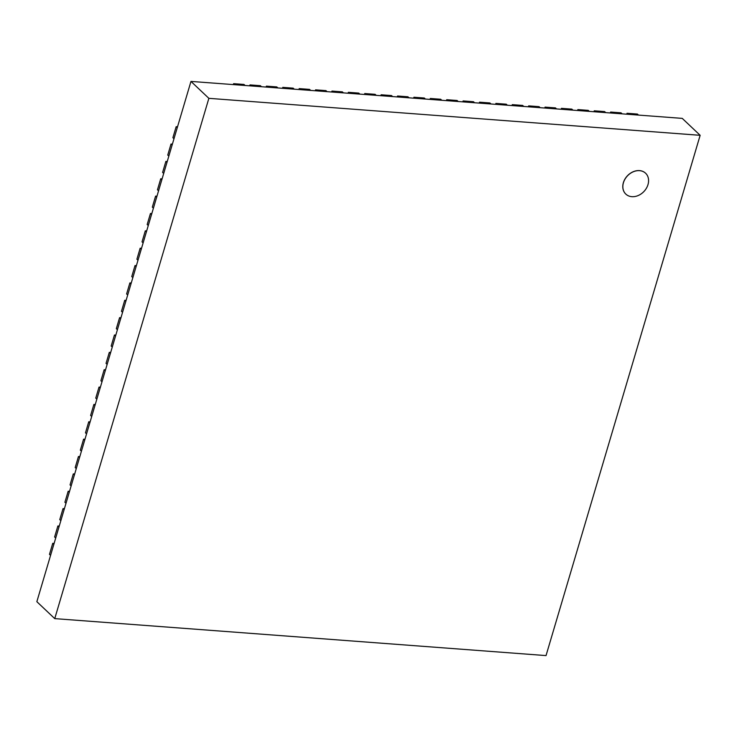 <?xml version="1.0" encoding="UTF-8"?>
<svg xmlns="http://www.w3.org/2000/svg" width="737" height="737" viewBox="0 0 737 737"><rect width="100%" height="100%" fill="white"/><g stroke="black" fill="none" stroke-linecap="round" stroke-linejoin="round"><path stroke-width="1.11" d="M639.569 170.662A14.381 11.359 133.4 0 0 625.013 179.119A14.381 11.359 133.4 0 0 625.842 194.117A14.381 11.359 133.4 0 0 643.972 191.473A14.381 11.359 133.4 0 0 645.594 173.223A14.381 11.359 133.4 0 0 639.569 170.662M625.805 194.089A14.381 11.359 -46.6 0 1 625.777 194.052A14.381 11.359 -46.6 0 1 624.948 179.063A14.381 11.359 -46.6 0 1 639.504 170.606A14.381 11.359 -46.6 0 1 645.529 173.167A14.381 11.359 -46.6 0 1 645.566 173.195M36.85 601.687L190.966 81.411L208.866 98.334L54.75 618.619L36.85 601.687M54.75 618.619L546.034 655.589L700.15 135.313L682.25 118.381L190.966 81.411M700.15 135.313L208.866 98.334M626.745 114.207L627.021 113.277L628.108 114.309L638.518 115.092L637.431 114.06L627.021 113.277M610.356 112.973L610.632 112.042L611.719 113.074L622.129 113.857L621.042 112.825L610.632 112.042M593.958 111.738L594.234 110.808L595.33 111.84L605.731 112.623L604.644 111.591L594.234 110.808M577.568 110.504L577.845 109.583L578.932 110.605L589.342 111.388L588.255 110.366L577.845 109.583M561.179 109.269L561.456 108.348L562.543 109.371L572.953 110.154L571.857 109.131L561.456 108.348M544.781 108.035L545.058 107.114L546.145 108.146L556.555 108.929L555.468 107.897L545.058 107.114M528.392 106.801L528.669 105.879L529.756 106.911L540.166 107.694L539.079 106.662L528.669 105.879M512.003 105.575L512.27 104.645L513.367 105.677L523.777 106.46L522.68 105.428L512.27 104.645M495.605 104.341L495.881 103.41L496.968 104.442L507.378 105.225L506.291 104.193L495.881 103.41M479.216 103.106L479.492 102.176L480.579 103.208L490.989 103.991L489.902 102.959L479.492 102.176M462.818 101.872L463.094 100.941L464.19 101.973L474.591 102.756L473.504 101.724L463.094 100.941M446.429 100.637L446.705 99.707L447.792 100.739L458.202 101.522L457.115 100.49L446.705 99.707M430.04 99.403L430.316 98.472L431.403 99.504L441.813 100.287L440.717 99.255L430.316 98.472M413.641 98.168L413.918 97.238L415.005 98.27L425.415 99.053L424.328 98.021L413.918 97.238M397.252 96.934L397.529 96.003L398.616 97.035L409.026 97.818L407.939 96.787L397.529 96.003M380.863 95.699L381.13 94.778L382.227 95.801L392.637 96.584L391.54 95.561L381.13 94.778M364.465 94.465L364.741 93.544L365.828 94.566L376.238 95.349L375.151 94.327L364.741 93.544M348.076 93.231L348.352 92.309L349.439 93.332L359.849 94.124L358.762 93.092L348.352 92.309M331.678 91.996L331.954 91.075L333.05 92.107L343.451 92.89L342.364 91.858L331.954 91.075M315.289 90.771L315.565 89.84L316.652 90.872L327.062 91.655L325.975 90.623L315.565 89.84M298.9 89.536L299.167 88.606L300.263 89.638L310.673 90.421L309.577 89.389L299.167 88.606M282.501 88.302L282.778 87.371L283.865 88.403L294.275 89.186L293.188 88.154L282.778 87.371M266.112 87.067L266.389 86.137L267.476 87.169L277.886 87.952L276.799 86.92L266.389 86.137M249.723 85.833L249.99 84.902L251.087 85.934L261.497 86.717L260.401 85.685L249.99 84.902M233.325 84.598L233.601 83.668L234.688 84.7L245.099 85.483L244.011 84.451L233.601 83.668M172.891 137.708L176.161 126.69L177.249 127.713L173.978 138.74L172.891 137.708M176.161 126.69L177.525 126.792M167.75 155.074L171.012 144.047L172.108 145.078L168.837 156.097L167.75 155.074M171.012 144.047L172.375 144.148M162.61 172.43L165.871 161.403L166.958 162.435L163.697 173.462L162.61 172.43M165.871 161.403L167.235 161.514M157.469 189.787L160.73 178.769L161.818 179.8L158.556 190.819L157.469 189.787M160.73 178.769L162.094 178.87M152.319 207.152L155.59 196.125L156.677 197.157L153.416 208.184L152.319 207.152M155.59 196.125L156.953 196.226M147.179 224.509L150.449 213.49L151.536 214.513L148.266 225.54L147.179 224.509M150.449 213.49L151.813 213.592M142.038 241.874L145.3 230.847L146.396 231.879L143.125 242.897L142.038 241.874M145.3 230.847L146.672 230.948M136.898 259.231L140.159 248.203L141.255 249.235L137.985 260.262L136.898 259.231M140.159 248.203L141.522 248.314M131.757 276.587L135.018 265.569L136.105 266.601L132.844 277.619L131.757 276.587M135.018 265.569L136.382 265.67M126.607 293.952L129.878 282.925L130.965 283.957L127.704 294.984L126.607 293.952M129.878 282.925L131.241 283.026M121.467 311.309L124.737 300.291L125.824 301.313L122.563 312.341L121.467 311.309M124.737 300.291L126.101 300.392M116.326 328.674L119.597 317.647L120.684 318.679L117.413 329.697L116.326 328.674M119.597 317.647L120.96 317.748M111.186 346.031L114.447 335.003L115.543 336.035L112.273 347.063L111.186 346.031M114.447 335.003L115.81 335.114M106.045 363.387L109.306 352.369L110.393 353.401L107.132 364.419L106.045 363.387M109.306 352.369L110.67 352.47M100.905 380.753L104.166 369.725L105.253 370.757L101.992 381.784L100.905 380.753M104.166 369.725L105.529 369.827M95.755 398.109L99.025 387.091L100.112 388.113L96.851 399.141L95.755 398.109M99.025 387.091L100.389 387.192M90.614 415.475L93.885 404.447L94.972 405.479L91.701 416.497L90.614 415.475M93.885 404.447L95.248 404.549M85.474 432.831L88.735 421.804L89.831 422.835L86.561 433.863L85.474 432.831M88.735 421.804L90.107 421.914M80.333 450.187L83.594 439.169L84.681 440.201L81.42 451.219L80.333 450.187M83.594 439.169L84.958 439.27M75.192 467.553L78.454 456.525L79.541 457.557L76.279 468.585L75.192 467.553M78.454 456.525L79.817 456.627M70.043 484.909L73.313 473.891L74.4 474.914L71.139 485.941L70.043 484.909M73.313 473.891L74.677 473.992M64.902 502.275L68.172 491.247L69.26 492.279L65.998 503.297L64.902 502.275M68.172 491.247L69.536 491.349M59.761 519.631L63.032 508.604L64.119 509.636L60.849 520.663L59.761 519.631M63.032 508.604L64.395 508.705M54.621 536.987L57.882 525.969L58.978 527.001L55.708 538.019L54.621 536.987M57.882 525.969L59.246 526.071M49.48 554.353L52.742 543.326L53.829 544.357L50.567 555.385L49.48 554.353M52.742 543.326L54.105 543.427"/></g></svg>
